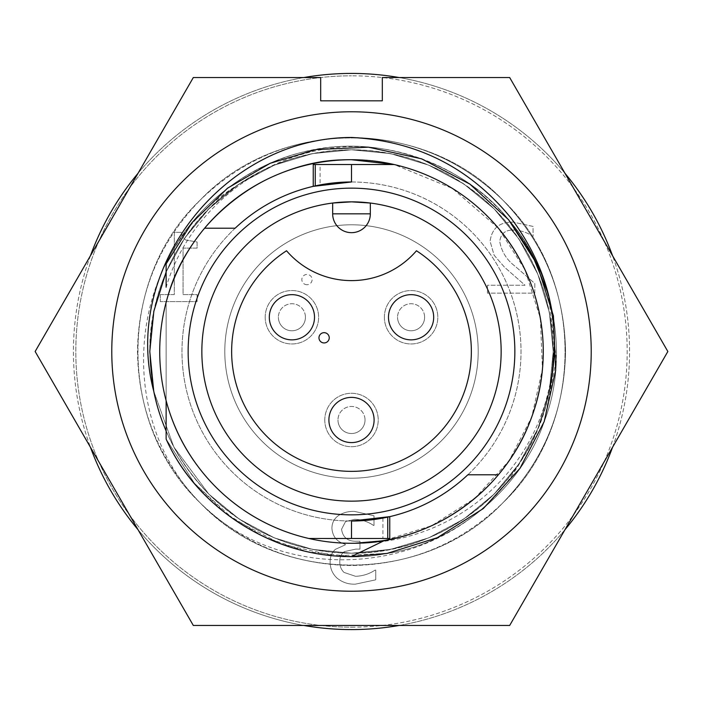 <?xml version="1.0" encoding="UTF-8"?>
<svg xmlns="http://www.w3.org/2000/svg" width="703" height="703" viewBox="0 0 703 703"><rect width="100%" height="100%" fill="white"/><g stroke="black" fill="none" stroke-linecap="round" stroke-linejoin="round"><path stroke-width="0.53" stroke-dasharray="3.52 2.64" d="M153.729 391.14L173.887 447.099L208.87 494.13L239.117 518.999L274.311 537.857L312.527 549.403L351.5 553.208L390.473 549.403L428.689 537.857L463.883 518.999L494.13 494.13L518.999 463.883L537.857 428.689L549.403 390.473L553.208 351.5L549.403 390.473L537.857 428.689L518.999 463.883L494.13 494.13L463.883 518.999L428.689 537.857L390.473 549.403L351.5 553.208L312.527 549.403L274.311 537.857L239.117 518.999L208.87 494.13L173.887 447.099L153.729 391.14L173.887 447.099L208.87 494.13L239.117 518.999L274.311 537.857L312.527 549.403L351.5 553.208L390.473 549.403L428.689 537.857L463.883 518.999L494.13 494.13L518.999 463.883L537.857 428.689L549.403 390.473L553.208 351.5C552.321 406.835 532.628 454.375 494.13 494.13C454.375 532.628 406.835 552.321 351.5 553.208C296.165 552.321 248.625 532.628 208.87 494.13C170.372 454.375 150.679 406.835 149.792 351.5L151.786 379.769M521.696 459.762C542.628 426.088 553.129 390.007 553.208 351.5C552.321 406.835 532.628 454.375 494.13 494.13C454.375 532.628 406.835 552.321 351.5 553.208C296.165 552.321 248.625 532.628 208.87 494.13C170.372 454.375 150.679 406.835 149.792 351.5C148.974 287.36 183.509 221.401 236.164 186.023A201.708 201.708 0 0 1 553.208 351.5C552.321 406.835 532.628 454.375 494.13 494.13C454.375 532.628 406.835 552.321 351.5 553.208C296.165 552.321 248.625 532.628 208.87 494.13C170.372 454.375 150.679 406.835 149.792 351.5C150.679 296.165 170.372 248.625 208.87 208.87C248.625 170.372 296.165 150.679 351.5 149.792C406.835 150.679 454.375 170.372 494.13 208.87C532.628 248.625 552.321 296.165 553.208 351.5L549.403 312.527L537.857 274.311L518.999 239.117L494.13 208.87L463.883 184.001L428.689 165.143L390.473 153.597L351.5 149.792L312.527 153.597L274.311 165.143L239.117 184.001L208.87 208.87L184.696 238.08L166.128 271.982L184.696 238.08L208.87 208.87L239.117 184.001L274.311 165.143L312.527 153.597L351.5 149.792L390.473 153.597L428.689 165.143L463.883 184.001L494.13 208.87L518.999 239.117L537.857 274.311L549.403 312.527L553.208 351.5L549.403 312.527L537.857 274.311L518.999 239.117L494.13 208.87L463.883 184.001L428.689 165.143L390.473 153.597L351.5 149.792L312.527 153.597L274.311 165.143L239.117 184.001L208.87 208.87L184.696 238.08L166.128 271.982L184.696 238.08L208.87 208.87L239.117 184.001L274.311 165.143L312.527 153.597L351.5 149.792L390.473 153.597L428.689 165.143L463.883 184.001L494.13 208.87L518.999 239.117L537.857 274.311L549.403 312.527L553.208 351.5C552.321 296.165 532.628 248.625 494.13 208.87C454.375 170.372 406.835 150.679 351.5 149.792C296.165 150.679 248.625 170.372 208.87 208.87C170.372 248.625 150.679 296.165 149.792 351.5C150.679 296.165 170.372 248.625 208.87 208.87C248.625 170.372 296.165 150.679 351.5 149.792C406.835 150.679 454.375 170.372 494.13 208.87C532.628 248.625 552.321 296.165 553.208 351.5A201.708 201.708 0 0 1 521.696 459.762C459.999 571.311 294.645 593.587 203.562 506.186C111.909 418.839 127.278 252.298 236.164 186.023M166.128 431.018A201.708 201.708 0 0 0 549.271 391.14C532.312 484.103 444.797 554.456 351.5 553.208C296.165 552.321 248.625 532.628 208.87 494.13C170.372 454.375 150.679 406.835 149.792 351.5M320.682 77.532L193.325 77.532L35.15 351.5L193.325 625.468L509.675 625.468L667.85 351.5L509.675 77.532L382.318 77.532L382.318 100.819L320.682 100.819L320.682 77.532M351.5 137.463C410.218 138.403 460.667 159.3 502.847 200.153C543.7 242.333 564.597 292.782 565.537 351.5C564.597 410.218 543.7 460.667 502.847 502.847C424.137 585.784 278.863 585.784 200.153 502.847C117.216 424.137 117.216 278.863 200.153 200.153C242.333 159.3 292.782 138.403 351.5 137.463C410.218 138.403 460.667 159.3 502.847 200.153C543.7 242.333 564.597 292.782 565.537 351.5C564.597 410.218 543.7 460.667 502.847 502.847C460.667 543.7 410.218 564.597 351.5 565.537C292.782 564.597 242.333 543.7 200.153 502.847C159.3 460.667 138.403 410.218 137.463 351.5C138.403 292.782 159.3 242.333 200.153 200.153C278.863 117.216 424.137 117.216 502.847 200.153C585.784 278.863 585.784 424.137 502.847 502.847C424.137 585.784 278.863 585.784 200.153 502.847C117.216 424.137 117.216 278.863 200.153 200.153C278.863 117.216 424.137 117.216 502.847 200.153C585.784 278.863 585.784 424.137 502.847 502.847C425.227 584.351 283.168 586.179 203.562 506.186M204.599 228.211A191.778 191.778 0 0 0 166.128 302.352C184.001 222.517 270.101 156.198 351.5 159.722C406.975 158.816 464.999 186.919 498.409 228.229C541.354 276.464 555.563 357.08 531.714 417.09C508.805 486.854 432.723 542.206 360.832 543.05C424.181 542.365 484.929 509.051 519.895 456.651C555.159 404.761 563.63 335.981 542.435 276.789A205.03 205.03 0 0 0 358.89 146.602C272.518 144.976 190.662 204.468 166.128 287.211L166.128 263.897C192.235 205.399 254.17 159.01 315.902 149.581C383.513 135.609 465.755 165.539 508.568 219.714C554.474 271.279 569.667 357.467 544.166 421.624C522.461 487.17 455.421 543.428 387.098 553.419C300.348 571.135 200.276 519.174 166.128 439.103L166.128 400.648A191.778 191.778 0 0 0 308.889 538.48A191.778 191.778 0 0 1 204.599 228.211L235.154 228.211A169.52 169.52 0 0 0 351.5 521.02A169.52 169.52 0 0 0 521.02 351.5A169.52 169.52 0 0 0 320.093 184.915L320.093 164.52L313.239 164.52M351.5 159.722C406.975 158.816 464.999 186.919 498.409 228.229C541.354 276.464 555.563 357.08 531.714 417.09C507.619 490.14 426.712 546.143 351.5 543.278C426.712 546.143 507.619 490.14 531.714 417.09C555.563 357.08 541.354 276.464 498.409 228.229C464.999 186.919 406.975 158.816 351.5 159.722C406.975 158.816 464.999 186.919 498.409 228.229C541.354 276.464 555.563 357.08 531.714 417.09C507.619 490.14 426.712 546.143 351.5 543.278C426.712 546.143 507.619 490.14 531.714 417.09C555.563 357.08 541.354 276.464 498.409 228.229C464.999 186.919 406.975 158.816 351.5 159.722C406.975 158.816 464.999 186.919 498.409 228.229C541.354 276.464 555.563 357.08 531.714 417.09C507.619 490.14 426.712 546.143 351.5 543.278C426.712 546.143 507.619 490.14 531.714 417.09C555.563 357.08 541.354 276.464 498.409 228.229C464.999 186.919 406.975 158.816 351.5 159.722C406.975 158.816 464.999 186.919 498.409 228.229C541.354 276.464 555.563 357.08 531.714 417.09C507.619 490.14 426.712 546.143 351.5 543.278C426.712 546.143 507.619 490.14 531.714 417.09C555.563 357.08 541.354 276.464 498.409 228.229C464.999 186.919 406.975 158.816 351.5 159.722C406.975 158.816 464.999 186.919 498.409 228.229C541.354 276.464 555.563 357.08 531.714 417.09C507.619 490.14 426.712 546.143 351.5 543.278C426.712 546.143 507.619 490.14 531.714 417.09C555.563 357.08 541.354 276.464 498.409 228.229C464.999 186.919 406.975 158.816 351.5 159.722C406.975 158.816 464.999 186.919 498.409 228.229C541.354 276.464 555.563 357.08 531.714 417.09C507.619 490.14 426.712 546.143 351.5 543.278C426.712 546.143 507.619 490.14 531.714 417.09C555.563 357.08 541.354 276.464 498.409 228.229C464.999 186.919 406.975 158.816 351.5 159.722C270.101 156.198 184.001 222.517 166.128 302.352C184.001 222.517 270.101 156.198 351.5 159.722C270.101 156.198 184.001 222.517 166.128 302.352C184.001 222.517 270.101 156.198 351.5 159.722C270.101 156.198 184.001 222.517 166.128 302.352C184.001 222.517 270.101 156.198 351.5 159.722C270.101 156.198 184.001 222.517 166.128 302.352C184.001 222.517 270.101 156.198 351.5 159.722C270.101 156.198 184.001 222.517 166.128 302.352C184.001 222.517 270.101 156.198 351.5 159.722C270.101 156.198 184.001 222.517 166.128 302.352C184.001 222.517 270.101 156.198 351.5 159.722C270.101 156.198 184.001 222.517 166.128 302.352C184.001 222.517 270.101 156.198 351.5 159.722C406.975 158.816 464.999 186.919 498.409 228.229C541.354 276.464 555.563 357.08 531.714 417.09C507.619 490.14 426.712 546.143 351.5 543.278L384.796 540.361L351.5 556.53C272.509 557.286 196.752 507.645 166.128 439.103L166.128 302.352C184.001 222.517 270.101 156.198 351.5 159.722C406.975 158.816 464.999 186.919 498.409 228.229C541.354 276.464 555.563 357.08 531.714 417.09C507.619 490.14 426.712 546.143 351.5 543.278C267.061 543.542 190.205 485.738 167.868 406.809A191.778 191.778 0 0 0 351.5 543.278C264.741 543.472 186.541 482.856 166.128 400.648L166.128 302.352C184.001 222.517 270.101 156.198 351.5 159.722C406.975 158.816 464.999 186.919 498.409 228.229C541.354 276.464 555.563 357.08 531.714 417.09C507.619 490.14 426.712 546.143 351.5 543.278A191.778 191.778 0 0 0 360.832 543.05M320.093 164.52L394.111 164.52A191.778 191.778 0 0 1 498.401 474.789A191.778 191.778 0 0 0 394.111 164.52L452.345 188.378L498.409 228.229L524.939 269.662L540.361 318.204L542.47 369.093L531.714 417.09L509.095 460.781L474.771 498.409L431.756 525.677L384.796 540.361L351.5 543.278C264.741 543.472 186.541 482.856 166.128 400.648L166.128 439.103L166.128 400.648L166.128 439.103L166.128 400.648L166.128 439.103L166.128 400.648L166.128 439.103L166.128 400.648L166.128 439.103L166.128 400.648L166.128 439.103L166.128 400.648L166.128 439.103L166.128 400.648L166.128 439.103L194.432 483.286L225.742 513.436L264.056 536.943L307.009 551.644L351.5 556.53M384.796 540.361L351.5 543.278C264.741 543.472 186.541 482.856 166.128 400.648C186.541 482.856 264.741 543.472 351.5 543.278C264.741 543.472 186.541 482.856 166.128 400.648C186.541 482.856 264.741 543.472 351.5 543.278C264.741 543.472 186.541 482.856 166.128 400.648C186.541 482.856 264.741 543.472 351.5 543.278C264.741 543.472 186.541 482.856 166.128 400.648C186.541 482.856 264.741 543.472 351.5 543.278C264.741 543.472 186.541 482.856 166.128 400.648C186.541 482.856 264.741 543.472 351.5 543.278C264.741 543.472 186.541 482.856 166.128 400.648C186.541 482.856 264.741 543.472 351.5 543.278C264.741 543.472 186.541 482.856 166.128 400.648C186.541 482.856 264.741 543.472 351.5 543.278C264.741 543.472 186.541 482.856 166.128 400.648M498.401 474.789L467.846 474.789A169.52 169.52 0 0 0 315.252 185.908M235.154 228.211A169.52 169.52 0 0 0 382.907 518.085L387.748 517.092M332.668 213.835L332.668 203.035A149.651 149.651 0 0 0 202.139 360.938A149.651 149.651 0 0 0 351.5 501.151A149.651 149.651 0 0 0 500.861 360.938A149.651 149.651 0 0 0 370.332 203.035L370.332 213.835M286.543 250.769A119.862 119.862 0 0 0 351.5 471.361A119.862 119.862 0 0 0 416.457 250.769A85.617 85.617 0 0 1 286.543 250.769M269.311 317.255A22.601 22.601 0 0 0 291.912 339.857A22.601 22.601 0 0 0 314.513 317.255A22.601 22.601 0 0 0 291.912 294.654A22.601 22.601 0 0 0 269.311 317.255M388.487 317.255A22.601 22.601 0 0 0 411.088 339.857A22.601 22.601 0 0 0 433.689 317.255A22.601 22.601 0 0 0 411.088 294.654A22.601 22.601 0 0 0 388.487 317.255M328.899 419.99A22.601 22.601 0 0 0 351.5 442.591A22.601 22.601 0 0 0 374.101 419.99A22.601 22.601 0 0 0 351.5 397.388A22.601 22.601 0 0 0 328.899 419.99M265.198 317.255A26.714 26.714 0 0 0 291.912 343.969A26.714 26.714 0 0 0 318.626 317.255A26.714 26.714 0 0 0 291.912 290.541A26.714 26.714 0 0 0 265.198 317.255A26.714 26.714 0 0 0 291.912 343.969A26.714 26.714 0 0 0 318.626 317.255A26.714 26.714 0 0 0 291.912 290.541A26.714 26.714 0 0 0 265.198 317.255M305.436 317.255A13.524 13.524 0 0 1 291.912 330.779A13.524 13.524 0 0 1 278.388 317.255A13.524 13.524 0 0 0 291.912 330.779A13.524 13.524 0 0 0 305.436 317.255A13.524 13.524 0 0 0 291.912 303.731A13.524 13.524 0 0 0 278.388 317.255A13.524 13.524 0 0 1 291.912 303.731A13.524 13.524 0 0 1 305.436 317.255A13.524 13.524 0 0 1 291.912 330.779A13.524 13.524 0 0 1 278.388 317.255M324.786 419.99A26.714 26.714 0 0 0 351.5 446.704A26.714 26.714 0 0 0 378.214 419.99A26.714 26.714 0 0 0 351.5 393.276A26.714 26.714 0 0 0 324.786 419.99A26.714 26.714 0 0 0 351.5 446.704A26.714 26.714 0 0 0 378.214 419.99A26.714 26.714 0 0 0 351.5 393.276A26.714 26.714 0 0 0 324.786 419.99M365.024 419.99A13.524 13.524 0 0 1 351.5 433.523A13.524 13.524 0 0 1 337.976 419.99A13.524 13.524 0 0 0 351.5 433.523A13.524 13.524 0 0 0 365.024 419.99A13.524 13.524 0 0 0 351.5 406.466A13.524 13.524 0 0 0 337.976 419.99A13.524 13.524 0 0 1 351.5 406.466A13.524 13.524 0 0 1 365.024 419.99A13.524 13.524 0 0 1 351.5 433.523A13.524 13.524 0 0 1 337.976 419.99M384.374 317.255A26.714 26.714 0 0 0 411.088 343.969A26.714 26.714 0 0 0 437.802 317.255A26.714 26.714 0 0 0 411.088 290.541A26.714 26.714 0 0 0 384.374 317.255A26.714 26.714 0 0 0 411.088 343.969A26.714 26.714 0 0 0 437.802 317.255A26.714 26.714 0 0 0 411.088 290.541A26.714 26.714 0 0 0 384.374 317.255M424.612 317.255A13.524 13.524 0 0 1 411.088 330.779A13.524 13.524 0 0 1 397.564 317.255A13.524 13.524 0 0 0 411.088 330.779A13.524 13.524 0 0 0 424.612 317.255A13.524 13.524 0 0 0 411.088 303.731A13.524 13.524 0 0 0 397.564 317.255A13.524 13.524 0 0 1 411.088 303.731A13.524 13.524 0 0 1 424.612 317.255A13.524 13.524 0 0 1 411.088 330.779A13.524 13.524 0 0 1 397.564 317.255M351.5 478.207A126.707 126.707 0 0 0 478.207 351.5A126.707 126.707 0 0 0 351.5 224.793A126.707 126.707 0 0 0 224.793 351.5A126.707 126.707 0 0 0 351.5 478.207A126.707 126.707 0 0 0 478.207 351.5A126.707 126.707 0 0 0 351.5 224.793A126.707 126.707 0 0 0 224.793 351.5A126.707 126.707 0 0 0 351.5 478.207M351.5 627.181A275.681 275.681 0 0 0 627.181 351.5A275.681 275.681 0 0 0 351.5 75.819A275.681 275.681 0 0 1 627.181 351.5A275.681 275.681 0 0 1 351.5 627.181A275.681 275.681 0 0 1 75.819 351.5A275.681 275.681 0 0 1 351.5 75.819A275.681 275.681 0 0 0 75.819 351.5A275.681 275.681 0 0 0 351.5 627.181M612.577 447.231A278.08 278.08 0 0 0 351.5 73.42A278.08 278.08 0 0 0 73.42 351.5A278.08 278.08 0 0 0 351.5 629.58A278.08 278.08 0 0 0 612.577 255.769M564.948 173.272A278.08 278.08 0 0 0 399.128 77.532M303.872 77.532A278.08 278.08 0 0 0 138.052 173.272M90.423 255.769A278.08 278.08 0 0 0 90.423 447.231M138.052 529.728A278.08 278.08 0 0 0 303.872 625.468M399.128 625.468A278.08 278.08 0 0 0 564.948 529.728M166.128 401.466L167.868 406.809M160.266 294.583L160.266 301.596L197.086 301.596L197.086 294.583L183.061 294.583L183.061 248.115L197.086 248.115L197.086 241.981L186.031 240.075C183.044 238.379 181.488 235.795 181.374 232.341L174.291 232.341L174.291 294.583L160.266 294.583L160.266 301.596L197.086 301.596L197.086 294.583L183.061 294.583L183.061 248.115L197.086 248.115L197.086 241.981L186.031 240.075C183.044 238.379 181.488 235.795 181.374 232.341L174.291 232.341L174.291 294.583L160.266 294.583M487.469 285.242L487.469 293.133L534.807 293.133L534.807 283.494L515.554 266.613C506.845 260.119 501.573 251.788 499.745 241.621C500.659 233.748 505.237 229.881 513.471 230.013C520.405 230.259 526.775 232.306 532.575 236.155L533.059 236.155L533.059 226.428L513.234 222.122C499.525 221.876 491.819 228.273 490.096 241.314L494.13 255.251L504.482 267.175L525.018 285.242L487.469 285.242L487.469 293.133L534.807 293.133L534.807 283.494L515.554 266.613C506.845 260.119 501.573 251.788 499.745 241.621C500.659 233.748 505.237 229.881 513.471 230.013C520.405 230.259 526.775 232.306 532.575 236.155L533.059 236.155L533.059 226.428L513.234 222.122C499.525 221.876 491.819 228.273 490.096 241.314L494.13 255.251L504.482 267.175L525.018 285.242L487.469 285.242M345.278 544.878L335.278 549.386C331.675 552.883 329.971 557.163 330.164 562.224C330.173 568.34 332.352 573.534 336.719 577.813C342.045 582.286 348.222 584.413 355.261 584.175L375.754 579.826L375.754 570.151L375.059 570.151C369.119 574.035 362.607 576.073 355.533 576.293L344.013 572.427C341.034 569.465 339.637 565.871 339.813 561.644C339.602 557.497 341.087 554.166 344.277 551.635L355.78 549.113L359.971 549.113L359.971 541.222L356.781 541.222C347.871 541.565 342.8 537.575 341.561 529.254L345.577 521.512L354.918 519.306C361.694 519.57 367.897 521.617 373.53 525.44L373.996 525.44L373.996 515.774L354.567 511.415C348.846 511.151 343.556 512.478 338.705 515.404C334.171 518.559 331.913 522.9 331.921 528.428C332.651 536.758 337.106 542.022 345.278 544.219L345.278 544.878L335.278 549.386C331.675 552.883 329.971 557.163 330.164 562.224C330.173 568.34 332.352 573.534 336.719 577.813C342.045 582.286 348.222 584.413 355.261 584.175L375.754 579.826L375.754 570.151L375.059 570.151C369.119 574.035 362.607 576.073 355.533 576.293L344.013 572.427C341.034 569.465 339.637 565.871 339.813 561.644C339.602 557.497 341.087 554.166 344.277 551.635L355.78 549.113L359.971 549.113L359.971 541.222L356.781 541.222C347.871 541.565 342.8 537.575 341.561 529.254L345.577 521.512L354.918 519.306C361.694 519.57 367.897 521.617 373.53 525.44L373.996 525.44L373.996 515.774L354.567 511.415C348.846 511.151 343.556 512.478 338.705 515.404C334.171 518.559 331.913 522.9 331.921 528.428C332.651 536.758 337.106 542.022 345.278 544.219L345.278 544.878M306.983 284.724A5.141 5.141 0 0 1 301.842 279.583A5.141 5.141 0 0 1 306.983 274.442A5.141 5.141 0 0 1 312.114 279.583A5.141 5.141 0 0 1 306.983 284.724M382.907 518.085L382.907 538.48L308.889 538.48M382.907 538.48L389.761 538.48M548.314 294.039L556.381 359.251L544.166 421.624L519.983 468.339L483.286 508.568L437.301 537.716L387.098 553.419L334.558 555.827L281.376 544.166L233.132 518.911L194.432 483.286L166.128 439.103C200.276 519.174 300.348 571.135 387.098 553.419C455.421 543.428 522.461 487.17 544.166 421.624C569.667 357.467 554.474 271.279 508.568 219.714C465.755 165.539 383.513 135.609 315.902 149.581C254.17 159.01 192.235 205.399 166.128 263.897C192.235 205.399 254.17 159.01 315.902 149.581C383.513 135.609 465.755 165.539 508.568 219.714C554.474 271.279 569.667 357.467 544.166 421.624C522.461 487.17 455.421 543.428 387.098 553.419C300.348 571.135 200.276 519.174 166.128 439.103C200.276 519.174 300.348 571.135 387.098 553.419C455.421 543.428 522.461 487.17 544.166 421.624C569.667 357.467 554.474 271.279 508.568 219.714C465.755 165.539 383.513 135.609 315.902 149.581C254.17 159.01 192.235 205.399 166.128 263.897C192.235 205.399 254.17 159.01 315.902 149.581C383.513 135.609 465.755 165.539 508.568 219.714C554.474 271.279 569.667 357.467 544.166 421.624C522.461 487.17 455.421 543.428 387.098 553.419C300.348 571.135 200.276 519.174 166.128 439.103C200.276 519.174 300.348 571.135 387.098 553.419C455.421 543.428 522.461 487.17 544.166 421.624C569.667 357.467 554.474 271.279 508.568 219.714C465.755 165.539 383.513 135.609 315.902 149.581C254.17 159.01 192.235 205.399 166.128 263.897C192.235 205.399 254.17 159.01 315.902 149.581C383.513 135.609 465.755 165.539 508.568 219.714C554.474 271.279 569.667 357.467 544.166 421.624C522.461 487.17 455.421 543.428 387.098 553.419C300.348 571.135 200.276 519.174 166.128 439.103C200.276 519.174 300.348 571.135 387.098 553.419C455.421 543.428 522.461 487.17 544.166 421.624C569.667 357.467 554.474 271.279 508.568 219.714C465.755 165.539 383.513 135.609 315.902 149.581C254.17 159.01 192.235 205.399 166.128 263.897C192.235 205.399 254.17 159.01 315.902 149.581C383.513 135.609 465.755 165.539 508.568 219.714C554.474 271.279 569.667 357.467 544.166 421.624C522.461 487.17 455.421 543.428 387.098 553.419C300.348 571.135 200.276 519.174 166.128 439.103C200.276 519.174 300.348 571.135 387.098 553.419C455.421 543.428 522.461 487.17 544.166 421.624C569.667 357.467 554.474 271.279 508.568 219.714C465.755 165.539 383.513 135.609 315.902 149.581C254.17 159.01 192.235 205.399 166.128 263.897C192.235 205.399 254.17 159.01 315.902 149.581C383.513 135.609 465.755 165.539 508.568 219.714C554.474 271.279 569.667 357.467 544.166 421.624C522.461 487.17 455.421 543.428 387.098 553.419C300.348 571.135 200.276 519.174 166.128 439.103C200.276 519.174 300.348 571.135 387.098 553.419C455.421 543.428 522.461 487.17 544.166 421.624C569.667 357.467 554.474 271.279 508.568 219.714C465.755 165.539 383.513 135.609 315.902 149.581C254.17 159.01 192.235 205.399 166.128 263.897C192.235 205.399 254.17 159.01 315.902 149.581C383.513 135.609 465.755 165.539 508.568 219.714C554.474 271.279 569.667 357.467 544.166 421.624C522.461 487.17 455.421 543.428 387.098 553.419C300.348 571.135 200.276 519.174 166.128 439.103C200.276 519.174 300.348 571.135 387.098 553.419C455.421 543.428 522.461 487.17 544.166 421.624C569.667 357.467 554.474 271.279 508.568 219.714C465.755 165.539 383.513 135.609 315.902 149.581C254.17 159.01 192.235 205.399 166.128 263.897C192.235 205.399 254.17 159.01 315.902 149.581C383.513 135.609 465.755 165.539 508.568 219.714C522.61 236.331 533.902 255.356 542.435 276.789M166.128 263.897C198.967 190.812 282.255 141.567 358.89 146.602"/><path stroke-width="1.05" d="M151.786 379.769L153.729 391.14L149.792 351.5L153.834 311.297L166.128 271.982L153.834 311.297L149.792 351.5L153.834 311.297L166.128 271.982L153.834 311.297L149.792 351.5L153.729 391.14A201.708 201.708 0 0 0 166.128 431.018M149.792 351.5L153.729 391.14C121.127 267.966 224.661 137.498 351.5 137.463C416.492 140.785 469.551 167.507 510.659 217.631C549.904 269.847 562.778 327.686 549.271 391.14M111.777 351.5A239.723 239.723 0 0 1 351.5 111.777A239.723 239.723 0 0 1 591.223 351.5A239.723 239.723 0 0 1 351.5 591.223A239.723 239.723 0 0 1 111.777 351.5M667.85 351.5L509.675 77.532L382.318 77.532L382.318 100.819L320.682 100.819L320.682 77.532L193.325 77.532L35.15 351.5L193.325 625.468L509.675 625.468L667.85 351.5M351.5 159.722L394.111 164.52A191.778 191.778 0 0 0 204.599 228.211A191.778 191.778 0 0 0 351.5 543.278A191.778 191.778 0 0 0 394.111 164.52L313.239 164.52L313.239 186.357L351.5 181.98L351.5 164.52M498.401 474.789L467.846 474.789A169.52 169.52 0 0 1 351.5 521.02L351.5 538.48L308.889 538.48M387.748 517.092L387.748 538.48L389.761 538.48L389.761 516.643L351.5 521.02M320.093 184.915L313.239 186.357M351.5 188.149A163.351 163.351 0 0 0 188.149 351.5A163.351 163.351 0 0 0 351.5 514.851A163.351 163.351 0 0 0 514.851 351.5A163.351 163.351 0 0 0 351.5 188.149M351.5 201.849A149.651 149.651 0 0 0 201.849 351.5A149.651 149.651 0 0 0 351.5 501.151A149.651 149.651 0 0 0 501.151 351.5A149.651 149.651 0 0 0 351.5 201.849L370.332 203.035L370.332 213.835A18.832 18.832 0 0 1 351.5 232.667A18.832 18.832 0 0 1 332.668 213.835A18.832 18.832 0 0 0 351.5 232.667A18.832 18.832 0 0 0 370.332 213.835L332.668 213.835L332.668 203.035L351.5 201.849M286.543 250.769A119.862 119.862 0 0 0 351.5 471.361A119.862 119.862 0 0 0 416.457 250.769A85.617 85.617 0 0 1 286.543 250.769M269.311 317.255A22.601 22.601 0 0 0 291.912 339.857A22.601 22.601 0 0 0 314.513 317.255A22.601 22.601 0 0 0 291.912 294.654A22.601 22.601 0 0 0 269.311 317.255M388.487 317.255A22.601 22.601 0 0 0 411.088 339.857A22.601 22.601 0 0 0 433.689 317.255A22.601 22.601 0 0 0 411.088 294.654A22.601 22.601 0 0 0 388.487 317.255M328.899 419.99A22.601 22.601 0 0 0 351.5 442.591A22.601 22.601 0 0 0 374.101 419.99A22.601 22.601 0 0 0 351.5 397.388A22.601 22.601 0 0 0 328.899 419.99M612.577 255.769A278.08 278.08 0 0 0 564.948 173.272M399.128 77.532A278.08 278.08 0 0 0 303.872 77.532M138.052 173.272A278.08 278.08 0 0 0 90.423 255.769M90.423 447.231A278.08 278.08 0 0 0 138.052 529.728M303.872 625.468A278.08 278.08 0 0 0 399.128 625.468M564.948 529.728A278.08 278.08 0 0 0 612.577 447.231M166.128 287.211L166.128 263.897L191.91 222.781L227.552 188.176L270.198 163.281L315.902 149.581L368.442 147.173L421.624 158.834L469.868 184.089L508.568 219.714L536.925 264.003L553.419 315.902L555.669 370.305L544.166 421.624L519.983 468.339L483.286 508.568L437.301 537.716L387.098 553.419L351.5 556.53L384.796 540.361M324.101 332.668A5.141 5.141 0 0 0 318.969 337.8A5.141 5.141 0 0 0 324.101 342.941A5.141 5.141 0 0 0 329.241 337.8A5.141 5.141 0 0 0 324.101 332.668M387.748 538.48L351.5 538.48M204.599 228.211L235.154 228.211A169.52 169.52 0 0 1 351.5 181.98M315.252 164.52L315.252 185.908A169.52 169.52 0 0 0 235.154 228.211M351.5 556.53C272.509 557.286 196.752 507.645 166.128 439.103L166.128 400.648M166.128 263.897L191.91 222.781L227.552 188.176L270.198 163.281L315.902 149.581L368.442 147.173L421.624 158.834L469.868 184.089L508.568 219.714L531.969 254.187L548.314 294.039"/></g></svg>
